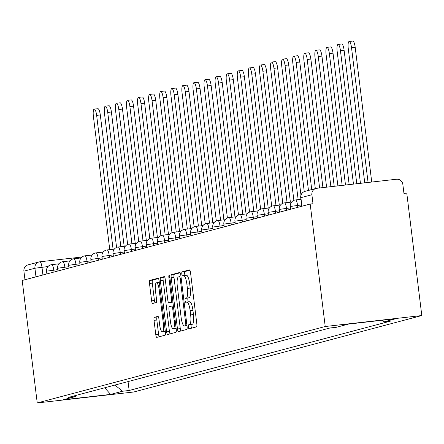 <?xml version="1.0" encoding="UTF-8"?>
<svg xmlns="http://www.w3.org/2000/svg" width="444" height="444" viewBox="0 0 444 444"><rect width="100%" height="100%" fill="white"/><g stroke="black" fill="none" stroke-linecap="round" stroke-linejoin="round"><path stroke-width="0.67" d="M188.328 326.973A2.009 0.5 -96.5 0 0 189.044 328.838A2.009 0.5 -96.5 0 0 189.061 328.838L196.47 326.867A2.869 0.716 -96.5 0 0 196.82 323.837L190.52 272.561A2.869 0.716 -96.5 0 0 189.499 269.891A2.869 0.716 -96.5 0 0 189.477 269.897L182.068 271.861A2.009 0.5 -96.5 0 0 181.824 273.987A2.009 0.5 -96.5 0 0 182.54 275.857A2.009 0.5 -96.5 0 0 182.556 275.852L183.516 275.596A9.191 2.287 -96.5 0 1 183.6 275.58A9.191 2.287 -96.5 0 1 186.863 284.121L187.39 288.395A9.191 2.287 -96.5 0 1 186.28 298.102L185.32 298.357A2.009 0.5 -96.5 0 0 185.076 300.477A2.009 0.5 -96.5 0 0 185.792 302.347A2.009 0.5 -96.5 0 0 185.808 302.342L186.769 302.087A9.191 2.287 -96.5 0 1 186.852 302.075A9.191 2.287 -96.5 0 1 190.121 310.611L190.643 314.885A9.191 2.287 -96.5 0 1 189.533 324.592L188.572 324.847A2.009 0.5 -96.5 0 0 188.328 326.973M186.935 302.07L189.582 301.77A9.191 2.287 -96.5 0 1 189.666 301.754A9.191 2.287 -96.5 0 1 192.935 310.295L193.456 314.563A9.191 2.287 -96.5 0 1 192.346 324.275L191.386 324.525A2.009 0.5 -96.5 0 0 191.142 326.651A2.009 0.5 -96.5 0 0 191.531 328.183M189.888 270.213L184.882 271.545A2.009 0.5 -96.5 0 0 184.637 273.665A2.009 0.5 -96.5 0 0 185.148 275.408M183.683 275.58L186.33 275.274A9.191 2.287 -96.5 0 1 186.413 275.263A9.191 2.287 -96.5 0 1 189.682 283.799L190.204 288.073A9.191 2.287 -96.5 0 1 189.094 297.78L188.134 298.035A2.009 0.5 -96.5 0 0 187.89 300.161A2.009 0.5 -96.5 0 0 188.4 301.898M154.362 317.31A2.869 0.716 -96.5 0 0 154.018 320.34L155.783 334.726A2.869 0.716 -96.5 0 0 156.804 337.396A2.869 0.716 -96.5 0 0 156.832 337.39L165.057 335.209A2.869 0.716 -96.5 0 0 165.407 332.173L159.107 280.897A2.869 0.716 -96.5 0 0 158.086 278.227A2.869 0.716 -96.5 0 0 158.064 278.233L149.833 280.419A2.869 0.716 -96.5 0 0 149.489 283.45L151.62 300.827A2.869 0.716 -96.5 0 0 152.642 303.496A2.869 0.716 -96.5 0 0 152.669 303.491L156.188 302.558A2.869 0.716 -96.5 0 0 156.538 299.522L155.478 290.909A7.681 1.909 -96.5 0 1 156.477 282.778A7.681 1.909 -96.5 0 1 159.207 289.915L163.353 323.67A7.681 1.909 -96.5 0 1 162.354 331.801A7.681 1.909 -96.5 0 1 159.624 324.664L158.935 319.036A2.869 0.716 -96.5 0 0 157.914 316.367A2.869 0.716 -96.5 0 0 157.886 316.372L154.362 317.31L157.182 316.988A2.869 0.716 -96.5 0 0 156.832 320.024L158.597 334.404A2.869 0.716 -96.5 0 0 159.235 336.752M37.235 402.947L22.2 280.48L310.184 204.04L325.219 326.512L37.235 402.947L133.816 391.985L421.8 315.545L406.765 193.079L403.946 193.395L402.841 184.399A5.85 5.667 75.1 0 0 396.498 179.237L316.816 188.284A5.85 5.667 75.1 0 0 311.893 194.727L300.71 197.724L301.759 206.277M177.467 328.971A2.869 0.716 -96.5 0 0 178.488 331.64A2.869 0.716 -96.5 0 0 178.516 331.635L186.741 329.448A2.869 0.716 -96.5 0 0 187.091 326.418L180.797 275.141A2.869 0.716 -96.5 0 0 179.776 272.472A2.869 0.716 -96.5 0 0 179.748 272.477L171.523 274.664A2.869 0.716 -96.5 0 0 171.173 277.694L177.467 328.971L180.286 328.649A2.869 0.716 -96.5 0 0 180.919 330.996M175.902 332.328L167.671 334.51A2.869 0.716 -96.5 0 1 167.649 334.515A2.869 0.716 -96.5 0 1 166.628 331.851L160.328 280.575A2.869 0.716 -96.5 0 1 160.678 277.539L164.197 276.606A2.869 0.716 -96.5 0 1 164.225 276.601A2.869 0.716 -96.5 0 1 165.246 279.27L167.799 300.066A2.869 0.716 -96.5 0 0 168.82 302.73A2.869 0.716 -96.5 0 0 168.848 302.73L171.184 302.109A2.869 0.716 -96.5 0 0 171.528 299.073L168.87 277.422A2.009 0.5 -96.5 0 1 169.131 275.297A2.009 0.5 -96.5 0 1 169.847 277.167L176.246 329.293A2.869 0.716 -96.5 0 1 175.902 332.328M24.964 279.748L23.909 271.167A5.85 5.667 -104.9 0 1 28.039 264.868L39.05 261.949A5.85 5.667 75.1 0 0 34.921 268.243L23.909 271.167M310.184 204.04L312.998 203.724L311.893 194.727M325.219 326.512L421.8 315.545M114.946 385.059L122.533 391.236L110.6 394.405L63.298 399.772L75.23 396.609L68.615 397.358L329.886 328.011L336.502 327.256L348.44 324.092L395.743 318.72L383.81 321.889L381.851 320.296M122.533 391.236L129.149 390.487L390.426 321.134L383.81 321.889M128.055 381.579L129.149 390.487M75.23 396.609L76.19 395.349M104.712 387.779L110.6 394.405M180.159 272.799L174.337 274.342A2.869 0.716 -96.5 0 0 173.987 277.378L180.286 328.649M185.487 325.668A2.009 0.5 -96.5 0 0 185.731 323.543L180.203 278.532A2.009 0.5 -96.5 0 0 179.487 276.668A2.009 0.5 -96.5 0 0 179.47 276.673L178.46 276.939A9.191 2.287 -96.5 0 0 177.35 286.646L181.124 317.41A9.191 2.287 -96.5 0 0 184.393 325.952A9.191 2.287 -96.5 0 0 184.476 325.935L186.98 325.496M164.613 276.923L163.492 277.223A2.869 0.716 -96.5 0 0 163.148 280.253L169.442 331.529A2.869 0.716 -96.5 0 0 170.074 333.877M171.612 302.414A2.869 0.716 -96.5 0 0 171.634 302.414A2.869 0.716 -96.5 0 0 171.662 302.408L172.905 302.075M170.446 321.645A7.681 1.909 -96.5 0 0 173.182 328.782A7.681 1.909 -96.5 0 0 174.181 320.651L172.722 308.758A2.869 0.716 -96.5 0 0 171.7 306.088A2.869 0.716 -96.5 0 0 171.673 306.094L169.336 306.715A2.869 0.716 -96.5 0 0 168.986 309.751L170.446 321.645M173.182 328.782L175.996 328.46A7.681 1.909 -96.5 0 0 176.14 328.421M158.297 316.689L157.182 316.988M162.354 331.801L165.174 331.479A7.681 1.909 -96.5 0 0 165.318 331.44M159.302 282.456A7.681 1.909 -96.5 0 0 159.291 282.462L156.477 282.778M158.475 278.555L152.653 280.097A2.869 0.716 -96.5 0 0 152.303 283.133L154.434 300.51A2.869 0.716 -96.5 0 0 155.073 302.852M349.134 41.47L352.797 41.053A6.727 1.676 83.5 0 1 355.189 47.303L351.526 47.719A6.727 1.676 -96.5 0 0 349.134 41.47A6.727 1.676 -96.5 0 0 348.263 48.585L364.746 182.839M355.189 47.303L371.733 182.046M351.526 47.719L368.07 182.462M338.056 44.406L341.714 43.995A6.727 1.676 83.5 0 1 344.106 50.244L340.448 50.66A6.727 1.676 -96.5 0 0 338.056 44.406A6.727 1.676 -96.5 0 0 337.179 51.526L353.457 184.121M344.106 50.244L360.445 183.328M340.448 50.66L356.787 183.744M326.973 47.347L330.63 46.936A6.727 1.676 83.5 0 1 333.022 53.186L329.365 53.602A6.727 1.676 -96.5 0 0 326.973 47.347A6.727 1.676 -96.5 0 0 326.096 54.468L342.174 185.403M333.022 53.186L349.162 184.61M329.365 53.602L345.499 185.026M315.889 50.289L319.552 49.878A6.727 1.676 83.5 0 1 321.944 56.127L318.281 56.543A6.727 1.676 -96.5 0 0 315.889 50.289A6.727 1.676 -96.5 0 0 315.012 57.409L330.885 186.685M321.944 56.127L337.878 185.892M318.281 56.543L334.215 186.308M304.806 53.23L308.469 52.819A6.727 1.676 83.5 0 1 310.861 59.069L307.204 59.485A6.727 1.676 -96.5 0 0 304.806 53.23A6.727 1.676 -96.5 0 0 303.935 60.351L319.602 187.967M310.861 59.069L326.59 187.174M307.204 59.485L322.932 187.59M293.728 56.172L297.386 55.761A6.727 1.676 83.5 0 1 299.778 62.01L296.12 62.426A6.727 1.676 -96.5 0 0 293.728 56.172A6.727 1.676 -96.5 0 0 292.851 63.292L308.463 190.437M299.778 62.01L315.323 188.617M296.12 62.426L311.732 189.571M282.645 59.113L286.302 58.702A6.727 1.676 83.5 0 1 288.7 64.952L285.037 65.368A6.727 1.676 -96.5 0 0 282.645 59.113A6.727 1.676 -96.5 0 0 281.768 66.234L298.152 199.639M288.7 64.952L304.251 191.614M285.037 65.368L300.971 195.138M271.562 62.055L275.225 61.644A6.727 1.676 83.5 0 1 277.617 67.893L273.954 68.309A6.727 1.676 -96.5 0 0 271.562 62.055A6.727 1.676 -96.5 0 0 270.69 69.175L287.068 202.581M277.617 67.893L293.884 200.361M273.954 68.309L290.398 202.203M260.478 64.996L264.141 64.58A6.727 1.676 83.5 0 1 266.533 70.835L262.876 71.251A6.727 1.676 -96.5 0 0 260.478 64.996A6.727 1.676 -96.5 0 0 259.607 72.117L275.985 205.522M266.533 70.835L282.8 203.302M262.876 71.251L279.315 205.145M249.4 67.938L253.058 67.521A6.727 1.676 83.5 0 1 255.45 73.776L251.792 74.192A6.727 1.676 -96.5 0 0 249.4 67.938A6.727 1.676 -96.5 0 0 248.523 75.058L264.902 208.464M255.45 73.776L271.717 206.244M251.792 74.192L268.232 208.086M238.317 70.879L241.98 70.463A6.727 1.676 83.5 0 1 244.372 76.718L240.709 77.134A6.727 1.676 -96.5 0 0 238.317 70.879A6.727 1.676 -96.5 0 0 237.44 78L253.824 211.405M244.372 76.718L260.634 209.185M240.709 77.134L257.148 211.028M227.234 73.821L230.897 73.404A6.727 1.676 83.5 0 1 233.289 79.659L229.631 80.075A6.727 1.676 -96.5 0 0 227.234 73.821A6.727 1.676 -96.5 0 0 226.362 80.941L242.74 214.347M233.289 79.659L249.556 212.127M229.631 80.075L246.07 213.969M216.156 76.762L219.813 76.346A6.727 1.676 83.5 0 1 222.205 82.601L218.548 83.017A6.727 1.676 -96.5 0 0 216.156 76.762A6.727 1.676 -96.5 0 0 215.279 83.883L231.657 217.288M222.205 82.601L238.472 215.068M218.548 83.017L234.987 216.911M205.073 79.704L208.73 79.287A6.727 1.676 83.5 0 1 211.128 85.542L207.465 85.958A6.727 1.676 -96.5 0 0 205.073 79.704A6.727 1.676 -96.5 0 0 204.196 86.824L220.579 220.23M211.128 85.542L227.389 218.01M207.465 85.958L223.904 219.852M193.989 82.645L197.652 82.229A6.727 1.676 83.5 0 1 200.044 88.484L196.381 88.9A6.727 1.676 -96.5 0 0 193.989 82.645A6.727 1.676 -96.5 0 0 193.118 89.766L209.496 223.171M200.044 88.484L216.306 220.951M196.381 88.9L212.826 222.794M182.906 85.587L186.569 85.17A6.727 1.676 83.5 0 1 188.961 91.425L185.303 91.841A6.727 1.676 -96.5 0 0 182.906 85.587A6.727 1.676 -96.5 0 0 182.034 92.707L198.413 226.113M188.961 91.425L205.228 223.893M185.303 91.841L201.743 225.735M171.828 88.528L175.485 88.112A6.727 1.676 83.5 0 1 177.878 94.367L174.22 94.783A6.727 1.676 -96.5 0 0 171.828 88.528A6.727 1.676 -96.5 0 0 170.951 95.649L187.329 229.054M177.878 94.367L194.145 226.834M174.22 94.783L190.659 228.677M160.745 91.47L164.408 91.053A6.727 1.676 83.5 0 1 166.8 97.308L163.137 97.724A6.727 1.676 -96.5 0 0 160.745 91.47A6.727 1.676 -96.5 0 0 159.868 98.59L176.251 231.996M166.8 97.308L183.061 229.776M163.137 97.724L179.576 231.618M149.661 94.411L153.324 93.995A6.727 1.676 83.5 0 1 155.716 100.25L152.053 100.666A6.727 1.676 -96.5 0 0 149.661 94.411A6.727 1.676 -96.5 0 0 148.79 101.532L165.168 234.937M155.716 100.25L171.983 232.717M152.053 100.666L168.498 234.56M138.584 97.353L142.241 96.936A6.727 1.676 83.5 0 1 144.633 103.191L140.976 103.607A6.727 1.676 -96.5 0 0 138.584 97.353A6.727 1.676 -96.5 0 0 137.707 104.473L154.085 237.879M144.633 103.191L160.9 235.659M140.976 103.607L157.415 237.501M127.5 100.294L131.158 99.878A6.727 1.676 83.5 0 1 133.555 106.133L129.892 106.549A6.727 1.676 -96.5 0 0 127.5 100.294A6.727 1.676 -96.5 0 0 126.623 107.415L143.007 240.82M133.555 106.133L149.817 238.6M129.892 106.549L146.331 240.443M116.417 103.236L120.08 102.819A6.727 1.676 83.5 0 1 122.472 109.074L118.809 109.49A6.727 1.676 -96.5 0 0 116.417 103.236A6.727 1.676 -96.5 0 0 115.545 110.356L131.924 243.762M122.472 109.074L138.733 241.542M118.809 109.49L135.248 243.384M105.333 106.177L108.996 105.761A6.727 1.676 83.5 0 1 111.389 112.016L107.731 112.432A6.727 1.676 -96.5 0 0 105.333 106.177A6.727 1.676 -96.5 0 0 104.462 113.298L120.84 246.703M111.389 112.016L127.656 244.483M107.731 112.432L124.17 246.326M94.256 109.119L97.913 108.702A6.727 1.676 83.5 0 1 100.305 114.957L96.648 115.373A6.727 1.676 -96.5 0 0 94.256 109.119A6.727 1.676 -96.5 0 0 93.379 116.239L109.757 249.645M100.305 114.957L116.572 247.425M96.648 115.373L113.087 249.267M48.008 266.539L34.921 268.243L35.975 276.823M42.924 274.98L41.975 267.227A5.85 1.454 83.5 0 0 39.893 261.788A5.85 5.85 0 0 0 39.05 261.949A5.85 5.667 75.1 0 1 39.838 261.799A5.85 1.454 83.5 0 1 39.893 261.788L82.023 257.004M39.949 261.788L82.018 257.009M57.792 269.63L46.542 271.179L46.875 273.931M54.007 272.039L53.768 270.091A5.85 1.454 83.5 0 0 51.687 264.652A5.85 5.85 0 0 0 46.542 271.179M68.876 266.689L57.62 268.237L57.959 270.99M65.09 269.097L64.852 267.149A5.85 1.454 83.5 0 0 62.771 261.71A5.85 5.85 0 0 0 57.62 268.237M79.959 263.747L68.703 265.296L69.042 268.048M76.174 266.156L75.93 264.208A5.85 1.454 83.5 0 0 73.854 258.769A5.85 5.85 0 0 0 68.703 265.296M91.037 260.806L79.787 262.354L80.125 265.107M87.252 263.214L87.013 261.266A5.85 1.454 83.5 0 0 84.932 255.827A5.85 5.85 0 0 0 79.787 262.354M102.12 257.864L90.865 259.413L91.203 262.165M98.335 260.273L98.096 258.325A5.85 1.454 83.5 0 0 96.015 252.886A5.85 5.85 0 0 0 90.865 259.413M113.203 254.923L101.948 256.471L102.287 259.224M109.418 257.331L109.18 255.383A5.85 1.454 83.5 0 0 107.098 249.944A5.85 5.85 0 0 0 101.948 256.471M124.281 251.981L113.031 253.53L113.37 256.282M120.496 254.39L120.257 252.442A5.85 1.454 83.5 0 0 118.176 247.003A5.85 5.85 0 0 0 113.031 253.53M135.365 249.04L124.115 250.588L124.448 253.341M131.579 251.448L131.341 249.5A5.85 1.454 83.5 0 0 129.26 244.061A5.85 5.85 0 0 0 124.115 250.588M146.448 246.098L135.192 247.647L135.531 250.399M142.663 248.507L142.424 246.559A5.85 1.454 83.5 0 0 140.343 241.12A5.85 5.85 0 0 0 135.192 247.647M157.531 243.157L146.276 244.705L146.614 247.458M153.746 245.565L153.502 243.617A5.85 1.454 83.5 0 0 151.426 238.178A5.85 5.85 0 0 0 146.276 244.705M168.609 240.215L157.359 241.764L157.698 244.516M164.824 242.624L164.585 240.676A5.85 1.454 83.5 0 0 162.504 235.237A5.85 5.85 0 0 0 157.359 241.764M179.692 237.274L168.437 238.822L168.776 241.575M175.907 239.682L175.669 237.734A5.85 1.454 83.5 0 0 173.587 232.295A5.85 5.85 0 0 0 168.437 238.822M190.776 234.332L179.52 235.881L179.859 238.633M186.991 236.741L186.752 234.793A5.85 1.454 83.5 0 0 184.671 229.354A5.85 5.85 0 0 0 179.52 235.881M201.854 231.396L190.604 232.939L190.942 235.692M198.068 233.799L197.83 231.851A5.85 1.454 83.5 0 0 195.749 226.412A5.85 5.85 0 0 0 190.604 232.939M212.937 228.455L201.687 229.998L202.02 232.75M209.152 230.858L208.913 228.91A5.85 1.454 83.5 0 0 206.832 223.471A5.85 5.85 0 0 0 201.687 229.998M224.02 225.513L212.765 227.056L213.103 229.809M220.235 227.916L219.996 225.968A5.85 1.454 83.5 0 0 217.915 220.529A5.85 5.85 0 0 0 212.765 227.056M235.104 222.572L223.848 224.115L224.187 226.867M231.318 224.975L231.074 223.027A5.85 1.454 83.5 0 0 228.999 217.588A5.85 5.85 0 0 0 223.848 224.115M246.181 219.63L234.932 221.173L235.27 223.926M242.396 222.033L242.158 220.085A5.85 1.454 83.5 0 0 240.076 214.646A5.85 5.85 0 0 0 234.932 221.173M257.265 216.689L246.009 218.232L246.348 220.984M253.48 219.092L253.241 217.144A5.85 1.454 83.5 0 0 251.16 211.705A5.85 5.85 0 0 0 246.009 218.232M268.348 213.747L257.093 215.29L257.431 218.043M264.563 216.15L264.324 214.202A5.85 1.454 83.5 0 0 262.243 208.763A5.85 5.85 0 0 0 257.093 215.29M279.426 210.806L268.176 212.349L268.515 215.101M275.641 213.209L275.402 211.261A5.85 1.454 83.5 0 0 273.321 205.822A5.85 5.85 0 0 0 268.176 212.349M290.509 207.864L279.259 209.407L279.592 212.16M286.724 210.267L286.485 208.319A5.85 1.454 83.5 0 0 284.404 202.88A5.85 5.85 0 0 0 279.259 209.407M301.593 204.923L290.337 206.466L290.676 209.218M297.807 207.326L297.569 205.378A5.85 1.454 83.5 0 0 295.488 199.939A5.85 5.85 0 0 0 290.337 206.466M295.432 199.95A5.85 1.454 83.5 0 1 295.488 199.939L300.904 199.328M284.354 202.891A5.85 1.454 83.5 0 1 284.404 202.88L291.608 202.064M273.271 205.833A5.85 1.454 83.5 0 1 273.321 205.822L280.525 205.006M262.188 208.774A5.85 1.454 83.5 0 1 262.243 208.763L269.441 207.947M251.11 211.716A5.85 1.454 83.5 0 1 251.16 211.705L258.358 210.889M240.026 214.657A5.85 1.454 83.5 0 1 240.076 214.646L247.28 213.83M228.943 217.599A5.85 1.454 83.5 0 1 228.999 217.588L236.197 216.772M217.86 220.54A5.85 1.454 83.5 0 1 217.915 220.529L225.114 219.713M206.782 223.482A5.85 1.454 83.5 0 1 206.832 223.471L214.036 222.655M195.699 226.423A5.85 1.454 83.5 0 1 195.749 226.412L202.952 225.596M184.615 229.365A5.85 1.454 83.5 0 1 184.671 229.354L191.869 228.538M173.532 232.306A5.85 1.454 83.5 0 1 173.587 232.295L180.786 231.479M162.454 235.248A5.85 1.454 83.5 0 1 162.504 235.237L169.708 234.421M151.371 238.189A5.85 1.454 83.5 0 1 151.426 238.178L158.625 237.362M140.287 241.131A5.85 1.454 83.5 0 1 140.343 241.12L147.541 240.304M129.21 244.072A5.85 1.454 83.5 0 1 129.26 244.061L136.463 243.245M118.126 247.014A5.85 1.454 83.5 0 1 118.176 247.003L125.38 246.187M107.043 249.955A5.85 1.454 83.5 0 1 107.098 249.944L114.297 249.128M95.96 252.897A5.85 1.454 83.5 0 1 96.015 252.886L103.213 252.07M84.882 255.838A5.85 1.454 83.5 0 1 84.932 255.827L92.136 255.011M73.798 258.78A5.85 1.454 83.5 0 1 73.854 258.769L81.052 257.953M62.715 261.721A5.85 1.454 83.5 0 1 62.771 261.71L69.969 260.894M51.637 264.663A5.85 1.454 83.5 0 1 51.687 264.652L58.891 263.836M301.937 206.232L300.882 197.647A5.85 5.667 75.1 0 1 305.017 191.353A5.85 5.85 0 0 0 300.71 197.724M192.346 324.275L189.533 324.592M193.456 314.563L190.643 314.885M192.935 310.295L190.121 310.611M188.134 298.035L185.32 298.357M189.094 297.78L186.28 298.102M190.204 288.073L187.39 288.395M189.682 283.799L186.863 284.121M184.882 271.545L182.068 271.861M191.386 324.525L188.572 324.847M173.987 277.378L171.173 277.694M174.337 274.342L171.523 274.664M186.724 323.432L185.731 323.543M181.196 278.421L180.203 278.532M169.442 331.529L166.628 331.851M163.148 280.253L160.328 280.575M163.492 277.223L160.678 277.539M171.662 302.408L168.848 302.73M172.888 301.914L171.184 302.109M172.522 298.962L171.528 299.073M169.863 277.311L168.87 277.422M175.175 320.54L174.181 320.651M173.715 308.647L172.722 308.758M164.347 323.559L163.353 323.67M160.201 289.804L159.207 289.915M154.434 300.51L151.62 300.827M152.303 283.133L149.489 283.45M152.653 280.097L149.833 280.419M158.597 334.404L155.783 334.726M156.832 320.024L154.018 320.34M305.017 191.353L316.028 188.434M189.666 301.754L186.852 302.075M186.413 275.263L183.6 275.58M171.634 302.414L168.82 302.73"/></g></svg>
